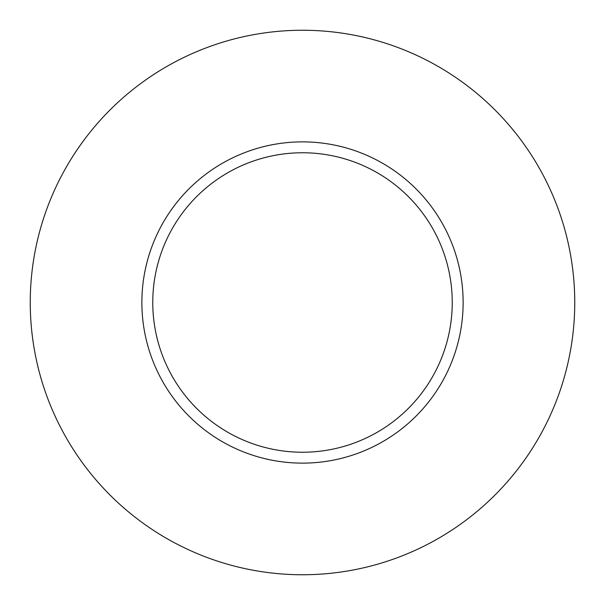 <?xml version="1.0" encoding="UTF-8"?>
<svg xmlns="http://www.w3.org/2000/svg" width="605" height="605" viewBox="0 0 605 605"><rect width="100%" height="100%" fill="white"/><g stroke="black" fill="none" stroke-linecap="round" stroke-linejoin="round"><path stroke-width="0.91" d="M452.238 302.5A149.737 149.737 0 0 0 302.5 152.762A149.737 149.737 0 0 0 152.762 302.5A149.737 149.737 0 0 0 302.5 452.238A149.737 149.737 0 0 0 452.238 302.5M574.75 302.5A272.25 272.25 0 0 0 302.5 30.25A272.25 272.25 0 0 0 30.25 302.5A272.25 272.25 0 0 0 302.5 574.75A272.25 272.25 0 0 0 574.75 302.5M463.127 302.5A160.627 160.627 0 0 1 302.5 463.127A160.627 160.627 0 0 1 141.873 302.5A160.627 160.627 0 0 1 302.5 141.873A160.627 160.627 0 0 1 463.127 302.5"/></g></svg>
